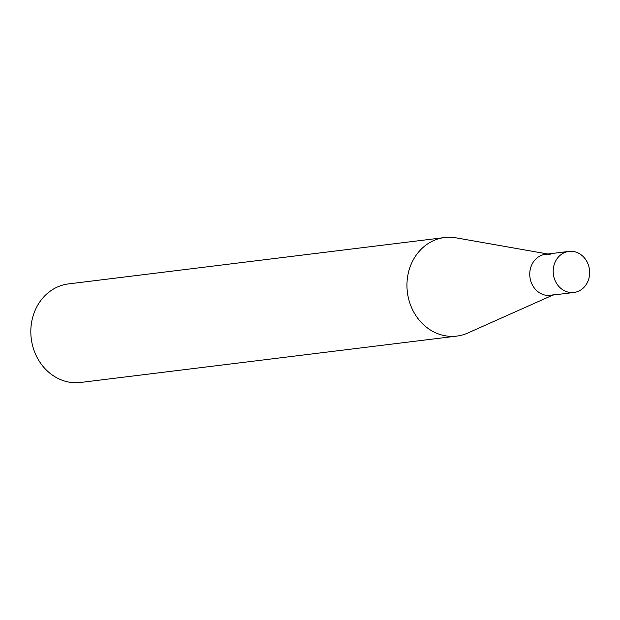 <?xml version="1.0" encoding="UTF-8"?>
<svg xmlns="http://www.w3.org/2000/svg" width="620" height="620" viewBox="0 0 620 620"><rect width="100%" height="100%" fill="white"/><g stroke="black" fill="none" stroke-linecap="round" stroke-linejoin="round"><path stroke-width="0.93" d="M456.785 336.094L80.662 382.455A49.647 43.671 -97 0 1 32.395 344.867A49.647 43.671 -97 0 1 57.575 286.936A49.647 43.671 -97 0 1 68.51 283.906L444.641 237.545A49.647 43.671 83 0 0 433.698 240.576A49.647 43.671 83 0 0 408.526 298.507A49.647 43.671 83 0 0 456.785 336.094A49.647 43.671 83 0 0 467.728 333.064A49.647 43.671 83 0 0 467.844 333.01A49.647 43.671 83 0 0 467.961 332.956M547.84 254.006L456.111 237.847A49.647 43.671 83 0 0 444.641 237.545M555.078 294.097A20.685 18.197 -97 0 1 531.185 282.263A20.685 18.197 -97 0 1 540.896 255.564A20.685 18.197 -97 0 1 550.18 254.417M573.95 292.469L550.514 295.36A20.685 18.197 -97 0 1 530.41 279.697A20.685 18.197 -97 0 1 540.896 255.564A20.685 18.197 -97 0 1 545.453 254.301L568.889 251.41A20.685 18.197 -97 0 1 589 267.073A20.685 18.197 -97 0 1 578.507 291.206A20.685 18.197 -97 0 1 573.95 292.469A20.685 18.197 -97 0 1 553.846 276.815A20.685 18.197 -97 0 1 564.332 252.673A20.685 18.197 -97 0 1 568.889 251.41M552.9 295.066L467.844 333.01"/></g></svg>
